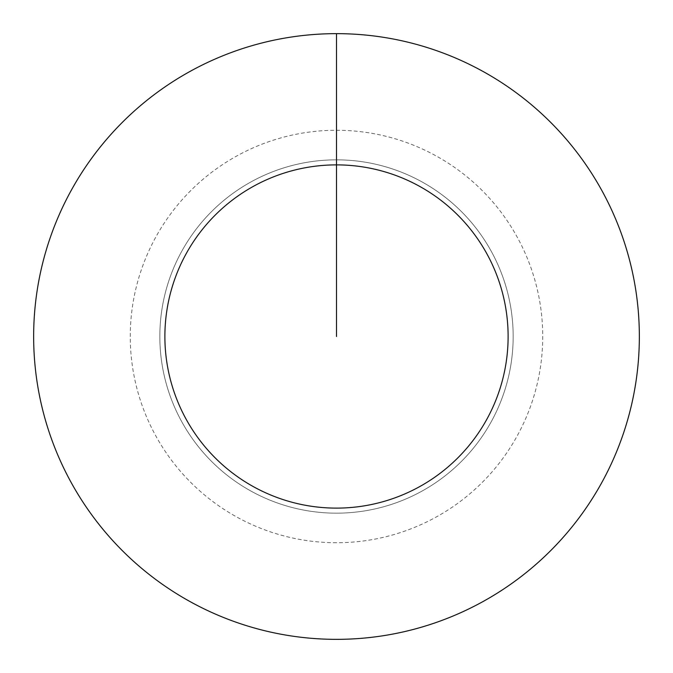 <?xml version="1.0" encoding="UTF-8"?>
<svg xmlns="http://www.w3.org/2000/svg" width="673" height="673" viewBox="0 0 673 673"><rect width="100%" height="100%" fill="white"/><g stroke="black" fill="none" stroke-linecap="round" stroke-linejoin="round"><path stroke-width="0.5" stroke-dasharray="3.37 2.52" d="M336.5 159.838A176.663 176.663 0 0 1 513.163 336.5A176.663 176.663 0 0 1 336.5 513.163A176.663 176.663 0 0 1 159.838 336.5A176.663 176.663 0 0 1 336.5 159.838A176.663 176.663 0 0 1 513.163 336.5A176.663 176.663 0 0 1 336.5 513.163A176.663 176.663 0 0 1 159.838 336.5A176.663 176.663 0 0 1 336.5 159.838A176.663 176.663 0 0 1 513.163 336.5A176.663 176.663 0 0 1 336.5 513.163A176.663 176.663 0 0 1 159.838 336.5A176.663 176.663 0 0 1 336.5 159.838A176.663 176.663 0 0 1 513.163 336.5A176.663 176.663 0 0 1 336.5 513.163A176.663 176.663 0 0 1 159.838 336.5A176.663 176.663 0 0 1 336.5 159.838L336.5 33.65A302.85 302.85 0 0 1 639.35 336.5A302.85 302.85 0 0 1 336.5 639.35A302.85 302.85 0 0 1 33.65 336.5A302.85 302.85 0 0 1 336.5 33.65L336.5 159.838A176.663 176.663 0 0 1 513.163 336.5A176.663 176.663 0 0 1 336.5 513.163M336.5 542.732A206.232 206.232 0 0 1 130.268 336.5A206.232 206.232 0 0 1 336.5 130.268A206.232 206.232 0 0 1 542.732 336.5A206.232 206.232 0 0 1 336.5 542.732"/><path stroke-width="1.01" d="M336.5 336.5L336.5 164.885A171.615 171.615 0 0 1 508.115 336.5A171.615 171.615 0 0 1 336.5 508.115A171.615 171.615 0 0 1 164.885 336.5A171.615 171.615 0 0 1 336.5 164.885L336.5 33.65A302.85 302.85 0 0 1 639.35 336.5A302.85 302.85 0 0 1 336.5 639.35A302.85 302.85 0 0 1 33.65 336.5A302.85 302.85 0 0 1 336.5 33.65"/></g></svg>
